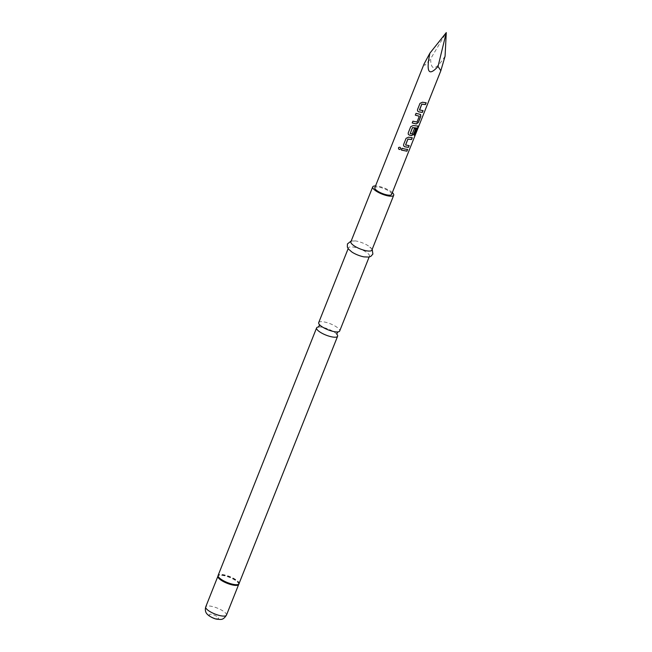 <?xml version="1.0" encoding="UTF-8"?>
<svg xmlns="http://www.w3.org/2000/svg" width="652" height="652" viewBox="0 0 652 652"><rect width="100%" height="100%" fill="white"/><g stroke="black" fill="none" stroke-linecap="round" stroke-linejoin="round"><path stroke-width="0.49" stroke-dasharray="3.26 2.44" d="M398.494 147.841C399.798 146.765 400.548 147.083 400.744 148.786M318.706 322.618A11.296 3.227 -158.3 0 1 324.566 322.023A11.296 3.227 -158.3 0 1 335.291 326.179A11.296 3.227 -158.3 0 1 339.7 330.971M419.472 109.919L422.944 110.636M417.516 110.905L417.492 109.601L419.986 103.326L422.414 102.177L426.058 102.812M412.219 122.926L412.903 121.125L416.848 122.152M415.308 115.094L416.017 113.301L420.173 114.353M410.124 133.407L412.211 133.831L414.24 128.737L415.666 128.909M408.233 134.157L408.217 132.894L410.719 126.618L413.148 125.477L417.875 126.04M405.568 144.858L409.032 145.575M403.604 145.828L403.588 144.54L406.082 138.273L408.511 137.124L412.145 137.751M401.42 150.041L402.113 148.249L407.516 149.398M364.012 256.88A11.296 3.227 21.7 0 0 369.448 256.203A11.296 3.227 21.7 0 0 365.047 251.411A11.296 3.227 21.7 0 0 354.321 247.255A11.296 3.227 21.7 0 0 348.461 247.85A11.296 3.227 21.7 0 0 351.95 252.079M371.876 250.107A11.296 3.227 21.7 0 0 368.388 245.877A11.296 3.227 21.7 0 0 356.742 241.158A11.296 3.227 21.7 0 0 356.326 241.077A11.296 3.227 21.7 0 0 350.89 241.753M392.325 192.617A11.296 3.227 21.7 0 0 378.576 186.301A11.296 3.227 21.7 0 0 375.536 185.934M336.994 334.435A11.296 3.227 21.7 0 0 336.701 334.109A11.296 3.227 21.7 0 0 322.463 327.304A11.296 3.227 21.7 0 0 318.73 326.954A11.296 3.227 21.7 0 0 318.298 326.994M391.607 194.418A9.038 2.584 21.7 0 0 388.087 190.58A9.038 2.584 21.7 0 0 379.505 187.254A9.038 2.584 21.7 0 0 374.818 187.735M445.072 56.235C435.707 70.538 430.891 71.394 430.622 58.81L446.278 32.6M424.036 64.043L424.802 65.363L430.622 58.81M414.851 134.948L414.044 135.192L416.97 128.159M420.1 114.296L420.679 114.605M416.775 122.087L419.301 116.252M238.722 584.371A11.223 3.203 21.7 0 0 234.932 579.587A11.223 3.203 21.7 0 0 223.848 575.211A11.223 3.203 21.7 0 0 217.964 576.115M239.105 583.744A11.296 3.227 21.7 0 0 234.704 578.952A11.296 3.227 21.7 0 0 223.978 574.795A11.296 3.227 21.7 0 0 218.118 575.39M238.673 584.461A11.157 3.187 21.7 0 0 234.329 579.718A11.157 3.187 21.7 0 0 223.726 575.618A11.157 3.187 21.7 0 0 217.939 576.205M226.456 615.162A11.157 3.187 21.7 0 0 222.104 610.427A11.157 3.187 21.7 0 0 211.509 606.319A11.157 3.187 21.7 0 0 205.722 606.914M215.959 618.634A4.996 1.426 21.7 0 0 218.102 617.371A4.996 1.426 21.7 0 0 211.851 614.412A4.996 1.426 21.7 0 0 209.708 615.675A4.996 1.426 21.7 0 0 215.959 618.634M337.573 331.925L338.005 331.884M369.138 257.002L369.448 256.203M372.194 249.317L368.388 245.877M351.208 240.963L356.326 241.077M348.144 248.648L348.461 247.85"/><path stroke-width="0.98" d="M398.453 147.865C399.774 146.798 400.532 147.116 400.744 148.827C399.407 149.944 398.641 149.626 398.453 147.865L398.804 147.425M400.744 148.786L400.744 148.786C399.423 149.911 398.674 149.593 398.494 147.841L398.82 147.409M369.138 257.002L339.7 330.971A11.296 3.227 -158.3 0 1 337.573 331.925A11.296 3.227 -158.3 0 1 333.84 331.575A11.296 3.227 -158.3 0 1 319.602 324.769A11.296 3.227 -158.3 0 1 318.706 322.618L348.144 248.648M422.969 110.571L422.251 112.364L418.592 111.794L417.508 110.881M426.082 102.747L425.365 104.54L421.779 104.124L419.472 109.919L423.058 110.636L422.349 112.429L418.625 111.851L417.516 110.905L417.5 109.642L419.994 103.375L422.455 102.234L426.172 102.812L425.463 104.605L421.82 104.173L419.586 110.123M420.1 114.296L420.776 116.072L418.282 122.34L416.269 123.913L412.186 122.918M419.301 116.252L415.316 115.135L416.025 113.35L420.173 114.353L420.874 116.129L418.38 122.405L416.343 123.97L412.203 122.967L412.912 121.174L417.003 122.046L419.301 116.252L415.308 115.094M415.691 128.851L413.645 133.986L411.632 135.559L409.317 135.094L408.242 134.173L408.233 132.935L410.727 126.667L413.181 125.526L418.095 126.129M417.875 126.04L417.973 127.482L414.974 135.005L414.15 135.249L416.848 127.988L412.431 127.613L410.238 133.611L412.284 133.888L414.313 128.794L415.789 128.917L413.743 134.051L411.705 135.616L409.358 135.143L408.25 134.198M409.057 145.518L408.348 147.311L404.688 146.741L403.604 145.828M412.17 137.694L411.461 139.487L407.875 139.063L405.577 144.964M405.683 145.062L409.154 145.583L408.437 147.368L404.721 146.79L403.612 145.844L403.596 144.589L406.09 138.314L408.551 137.173L412.268 137.751L411.551 139.544L407.916 139.12L405.642 145.013M407.541 149.341L406.824 151.134L401.396 150.033M351.208 240.963L347.443 243.929L347.337 246.994L348.339 248.925L351.95 252.079A11.296 3.227 21.7 0 0 363.596 256.798A11.296 3.227 21.7 0 0 364.012 256.88L368.804 257.067L370.858 256.35L372.887 254.052L372.194 249.317M375.536 185.934A11.296 3.227 21.7 0 0 372.716 186.896L350.89 241.753A11.296 3.227 21.7 0 0 355.291 246.554A11.296 3.227 21.7 0 0 366.017 250.702A11.296 3.227 21.7 0 0 371.876 250.107L393.71 195.25A11.296 3.227 21.7 0 0 392.325 192.617M372.716 186.896A11.296 3.227 21.7 0 0 377.125 191.696A11.296 3.227 21.7 0 0 387.85 195.853A11.296 3.227 21.7 0 0 393.71 195.25M318.298 326.994A11.296 3.227 21.7 0 0 316.603 327.899A11.296 3.227 21.7 0 0 321.012 332.699A11.296 3.227 21.7 0 0 331.738 336.848A11.296 3.227 21.7 0 0 337.597 336.253A11.296 3.227 21.7 0 0 336.994 334.435M446.278 32.6L429.888 53.179L424.036 64.043L374.818 187.735A9.038 2.584 21.7 0 0 378.339 191.574A9.038 2.584 21.7 0 0 386.921 194.891A9.038 2.584 21.7 0 0 391.607 194.418L440.833 70.726L438.038 66.447L446.278 32.6L445.072 56.235L440.833 70.726M420.173 114.353L420.727 114.638M416.97 128.159L412.471 127.67L410.238 133.611M405.145 149.112L407.63 149.406L406.921 151.199L401.412 150.082L402.121 148.289L405.145 149.112M429.888 53.179C425.96 72.282 428.682 76.7 438.038 66.447M417.769 125.983L417.851 127.425L414.851 134.948L414.044 135.192M205.722 606.914A11.157 3.187 21.7 0 0 210.074 611.649A11.157 3.187 21.7 0 0 220.669 615.749A11.157 3.187 21.7 0 0 226.456 615.162C222.927 620.427 221.167 619.49 216.929 619.188C214.63 618.878 211.851 617.64 208.575 615.472L206.977 613.931C207.026 613.988 204.426 611.649 205.722 606.914L217.964 576.115A11.223 3.203 21.7 0 0 233.066 584.697A11.223 3.203 21.7 0 0 238.722 584.371L337.597 336.253M217.964 576.115L218.118 575.39A11.296 3.227 21.7 0 0 222.519 580.19A11.296 3.227 21.7 0 0 233.253 584.347A11.296 3.227 21.7 0 0 239.105 583.744M217.939 576.205A11.157 3.187 21.7 0 0 222.291 580.948A11.157 3.187 21.7 0 0 232.886 585.048A11.157 3.187 21.7 0 0 238.673 584.461L238.722 584.371M338.07 331.852L337.06 332.985L337.019 334.5L336.701 334.109M319.284 324.378L319.244 325.894L318.233 327.019L318.73 326.954M226.456 615.162L238.673 584.461M218.118 575.39L316.603 327.899"/></g></svg>
